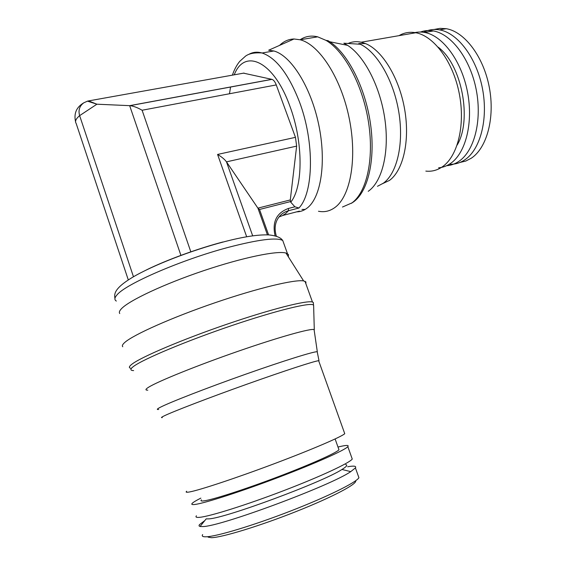 <?xml version="1.0" encoding="UTF-8"?>
<svg xmlns="http://www.w3.org/2000/svg" width="566" height="566" viewBox="0 0 566 566"><rect width="100%" height="100%" fill="white"/><g stroke="black" fill="none" stroke-linecap="round" stroke-linejoin="round"><path stroke-width="0.85" d="M248.941 54.301C252.903 52.065 257.282 51.633 262.065 52.985C276.081 57.767 288.504 73.969 299.343 101.59C314.76 142.123 313.628 192.765 298.933 208.019L294.893 206.795L290.74 202.175L290.294 199.932L296.641 146.113L295.459 137.347L276.265 84.928C275.062 81.801 273.633 79.948 271.977 79.367L243.529 73.156M279.562 45.393C283.778 41.283 288.582 39.153 293.995 38.99L268.659 50.225L273.852 50.982C291.023 55.503 310.847 86.916 318.665 124.393C326.582 161.848 321.042 197.194 307.508 207.786C304.168 210.467 300.553 211.825 296.655 211.854M293.995 38.99L300.122 39.769C319.295 44.473 341.065 78.044 349.187 118.181C357.422 158.31 350.503 196.048 335.143 207.326C330.035 211.132 324.481 212.441 318.481 211.252M300.1 39.762C305.364 36.252 311.229 35.283 317.696 36.84L326.023 40.384C344.708 51.23 362.983 85.735 368.565 122.589C374.218 159.463 366.584 192.277 351.988 202.883L342.48 207.029M326.023 40.384L328.018 40.667L329.723 41.735C348.026 53.636 365.417 87.914 370.489 123.812C375.626 159.739 367.985 191.393 353.693 201.8L351.345 203.35M348.09 43.476C352.165 41.636 356.523 41.219 361.186 42.217L365.466 43.561L358.787 43.554L360.365 44.254L343.838 43.207L347.595 45.351C364.61 56.239 380.465 87.192 384.944 119.674C389.472 152.176 382.234 181.099 368.806 190.891L368.218 191.315M360.365 44.254C377.289 52.192 393.865 80.931 398.896 112.599C403.99 144.288 396.929 173.415 383.408 183.158L377.472 186.299M365.466 43.561C382.418 50.282 399.412 78.221 404.718 109.74C410.095 141.267 403.077 170.663 389.436 180.434L381.654 184.091M399.016 35.651C404.152 32.616 409.749 31.646 415.798 32.743C434.072 35.955 453.26 62.048 459.323 93.864C465.485 125.673 457.505 156.669 442.223 166.899C437.115 170.345 431.653 171.753 425.837 171.102M292.367 212.972L299.414 211.139M87.688 101.215L88.607 100.904L96.899 104.201L87.489 101.151L88.593 100.904L244.017 73.071M87.489 101.151L83.803 102.8C79.516 105.998 78.122 110.271 79.629 115.62L133.463 276.753M190.848 251.891L142.108 110.243C137.375 107.533 133.321 106.012 129.947 105.672L96.899 104.201L79.636 115.634C75.879 118.782 74.726 121.4 76.177 123.487M128.298 279.929L76.169 123.466M438.183 47.183C461.849 64.658 472.299 120.07 457.151 145.059M412.345 33.337C416.251 31.972 420.347 31.682 424.649 32.453C442.725 35.552 461.608 60.987 467.509 92.06C473.509 123.112 465.528 153.471 450.373 163.56C446.68 166.064 442.768 167.486 438.622 167.819M420.439 32.029C424.528 30.507 428.83 30.147 433.351 30.939C451.555 33.981 470.48 59.253 476.31 90.164C482.239 121.06 474.103 151.313 458.8 161.409C454.965 163.984 450.904 165.421 446.602 165.711M423.58 32.283C428.512 29.708 433.818 28.908 439.485 29.871C457.774 32.878 476.728 58.036 482.508 88.834C488.394 119.617 480.145 149.785 464.736 159.888C459.925 163.086 454.795 164.529 449.354 164.232M434.172 29.474L440.065 28.357L446.22 28.696C464.601 31.668 483.583 56.699 489.314 87.369C495.144 118.032 486.774 148.115 471.259 158.225L465.754 161.062L459.946 162.463M268.595 234.89L259.518 209.462L257.905 208.132L226.478 161.862C224.73 159.414 221.766 156.938 217.585 154.44L295.459 137.347M288.356 256.815L288.448 254.544L285.964 253.044C277.305 250.455 242.835 257.488 203.626 270.697C164.423 283.87 129.267 300.376 121.464 308.711C119.454 310.805 118.881 312.418 119.751 313.536M305.866 283.693L305.923 281.939L303.624 280.92C294.971 279.25 257.898 288.052 214.967 302.768C172.05 317.448 133.335 334.718 124.739 342.48C122.511 344.446 121.86 345.868 122.772 346.739M313.401 303.525L313.316 302.492L312.46 302.025C306.949 300.086 270.994 309.1 226.683 324.297C182.394 339.459 141.026 357.068 131.899 364.221C129.062 366.407 128.616 367.737 130.583 368.225M313.635 306.029L313.522 305.109C311.427 301.996 277.156 310.203 231.848 325.563C186.582 340.881 142.788 359.29 133.42 366.52C129.982 369.131 130.053 370.489 133.626 370.588M314.208 330.459L314.088 329.638C311.442 328.039 279.724 336.834 238.626 351.09C197.562 365.318 157.78 381.399 148.596 387.236C145.356 389.281 145.101 390.25 147.818 390.158M317.321 352.314L317.208 351.748C314.286 351.267 284.104 360.627 245.396 374.31C206.724 387.972 169.184 402.589 160.065 407.407C156.938 409.041 156.471 409.727 158.671 409.451M318.849 361.257L318.644 360.691C314.526 361.037 284.387 370.836 246.833 384.229C209.307 397.608 173.309 411.432 164.296 415.819C161.43 417.206 160.758 417.8 162.279 417.609M344.411 432.757L344.751 433.697C341.567 436.789 312.071 449.496 274.298 463.703C236.56 477.909 199.55 490.17 189.553 491.953C186.384 492.533 185.429 492.293 186.681 491.231M338.595 448.739L338.97 449.793C336.282 452.913 310.776 464.361 278.217 476.721C245.686 489.088 213.446 499.523 204.269 500.818C201.305 501.25 200.357 500.931 201.418 499.856M337.987 447.034L340.414 446.461C346.661 445.053 349.13 445.124 347.828 446.659C344.85 450.168 315.991 463.137 278.897 477.209C241.838 491.295 205.316 503.075 195.284 504.405C192.093 504.844 191.089 504.469 192.277 503.28C193.445 502.141 196.296 500.422 200.838 498.13M351.741 457.625L352.257 459.061C349.441 463.03 320.689 476.494 283.559 490.708C246.465 504.929 209.781 516.447 199.579 517.338C196.331 517.635 195.284 517.119 196.423 515.782M345.699 464.629C347.892 464.969 346.647 466.575 341.977 469.462C323.462 481.857 224.278 518.668 208.585 518.88L206.173 518.888L200.031 526.493L198.999 525.856L199.388 524.703L204.793 520.6M347.644 466.766C354.012 465.641 356.601 466.023 355.42 467.912L350.729 471.641C330.933 485.55 219.601 526.925 202.642 526.564L200.031 526.493M358.278 475.921L358.922 477.718C356.347 482.395 327.764 496.601 290.577 511.027C253.434 525.46 216.488 536.582 206.038 536.801C202.72 536.893 201.595 536.158 202.663 534.594M355.618 480.775C357.563 483.796 332.695 497.033 296.372 511.445C260.105 525.871 221.964 537.53 211.458 537.693L208.111 537.141M276.399 236.27C274.496 230.044 274.772 224.532 277.234 219.728C279.724 215.115 283.474 212.116 288.476 210.729L285.788 213.432L282.632 215.476M275.111 235.873C271.998 222.049 276.449 212.908 288.469 208.451L288.476 210.729L298.933 208.019M278.981 216.983L282.901 215.441L299.421 211.132M288.469 208.451L294.893 206.795M290.528 201.581L259.518 209.462M234.246 74.818C244.519 47.898 273.76 60.909 289.834 106.047C303.454 142.073 303.178 187.148 290.74 202.175M229.485 93.758L230.56 86.973M180.936 255.422L129.664 105.658L271.829 79.332M276.265 84.928L142.108 110.243M246.677 236.772L217.585 154.44M267.421 234.833L257.905 208.132L290.294 199.932M252.677 235.824L226.478 161.862L296.641 146.113M222.855 241.993C197.4 248.729 166.899 259.858 146.644 269.812M283.877 243.649L282.745 240.486C276.732 237.211 258.52 239.517 228.098 247.42C181.721 259.66 125.334 284.104 116.929 294.985C114.452 297.794 114.254 299.817 116.334 301.055M301.996 209.441L305.223 209.399M83.803 102.8C76.467 107.13 73.714 113.419 75.554 121.662M424.649 32.453L433.351 30.939M439.485 29.871L446.22 28.696M273.852 50.982L262.065 52.985C254.693 52.44 249.203 53.473 245.58 56.091L239.743 61.347C236.708 65.062 234.253 69.66 232.393 75.151M300.122 39.769L317.696 36.84M347.595 45.351L329.723 41.735M361.186 42.217L415.798 32.743M129.947 105.672L271.977 79.367M287.457 253.632L282.745 240.486C281.592 239.078 279.604 236.086 268.836 234.904C258.061 234.501 243.189 236.779 224.207 241.753C191.379 250.335 152.579 265.348 132.09 277.566C113.377 288.95 114.311 294.462 114.94 298.402M335.114 438.954L338.97 449.793M347.828 446.659L352.257 459.061M341.977 469.462L350.729 471.641M355.42 467.912L358.922 477.718M285.964 253.044L303.624 280.92M304.996 281.281L312.46 302.025M313.522 305.109L313.316 302.492M314.293 329.773L313.614 305.223M317.314 351.762L314.088 329.638M318.991 360.669L317.208 351.748M318.644 360.691L344.751 433.697"/></g></svg>
